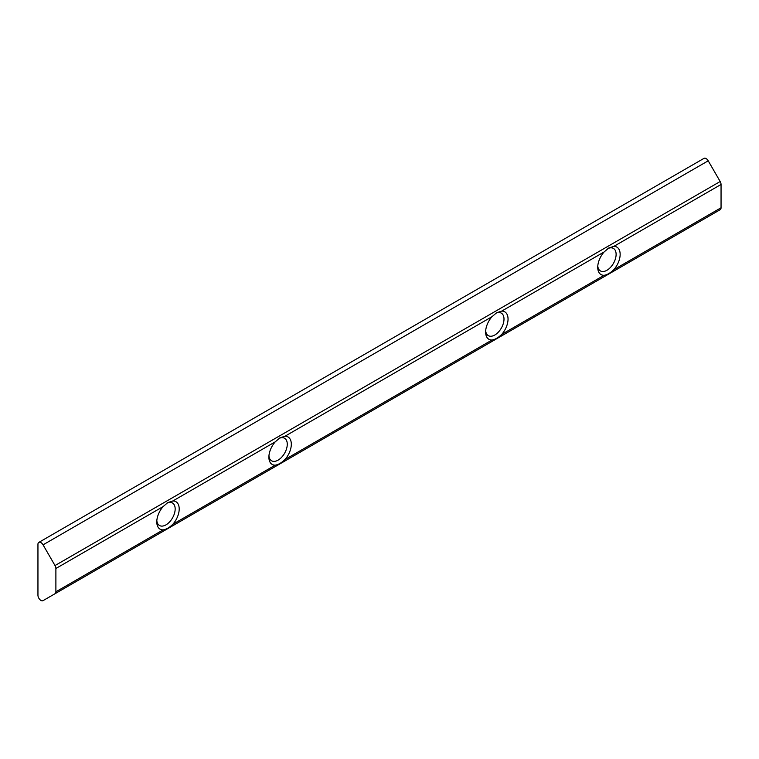 <?xml version="1.0" encoding="UTF-8"?>
<svg xmlns="http://www.w3.org/2000/svg" width="759" height="759" viewBox="0 0 759 759"><rect width="100%" height="100%" fill="white"/><g stroke="black" fill="none" stroke-linecap="round" stroke-linejoin="round"><path stroke-width="1.14" d="M43.054 600.635L55.009 593.728A4.231 2.438 -120 0 0 55.891 591.792L163.109 529.896C166.193 529.431 169.447 527.552 172.881 524.251L275.213 465.172C278.297 464.707 281.561 462.829 284.986 459.527L491.955 340.032C495.039 339.577 498.293 337.698 501.727 334.396L604.06 275.308C607.143 274.853 610.397 272.974 613.832 269.673L721.05 207.767L721.05 184.465A4.231 2.438 -120 0 0 720.177 181.515L708.213 160.804A4.231 2.438 -120 0 0 703.991 158.365L38.823 542.391A4.231 2.438 -120 0 0 37.95 544.326L37.95 595.246A4.231 2.438 -120 0 0 39.8 599.506A4.231 2.438 -120 0 0 43.054 600.635L708.213 216.609A4.231 2.438 -120 0 0 708.213 216.609M55.009 593.728L720.177 209.702A4.231 2.438 -120 0 0 721.05 207.767M284.986 459.527A15.854 9.155 -60 0 0 291.314 444.224A15.854 9.155 -60 0 0 284.986 436.226L279.938 437.839L275.213 441.871A15.854 9.155 -60 0 0 268.885 457.165A15.854 9.155 -60 0 0 275.213 465.172M501.727 334.396A15.854 9.155 -60 0 0 508.046 319.093A15.854 9.155 -60 0 0 501.727 311.095L496.68 312.708L491.955 316.731A15.854 9.155 -60 0 0 485.627 332.034A15.854 9.155 -60 0 0 491.955 340.032M613.832 269.673A15.854 9.155 -60 0 0 620.15 254.369A15.854 9.155 -60 0 0 613.832 246.371L608.784 247.984L604.06 252.007A15.854 9.155 -60 0 0 597.731 267.31A15.854 9.155 -60 0 0 604.06 275.308M55.891 591.792L55.891 568.491A4.231 2.438 -120 0 0 55.009 565.55L43.054 544.839A4.231 2.438 -120 0 0 38.823 542.391M172.881 524.251A15.854 9.155 -60 0 0 179.2 508.947A15.854 9.155 -60 0 0 172.881 500.949L167.834 502.562L163.109 506.595A15.854 9.155 -60 0 0 156.781 521.888A15.854 9.155 -60 0 0 163.109 529.896M607.817 248.601A12.998 7.505 -60 0 1 613.424 248.421A12.998 7.505 -60 0 1 615.416 258.828A12.998 7.505 -60 0 1 606.925 270.28A12.998 7.505 -60 0 1 600.426 270.925A12.998 7.505 -60 0 1 597.779 266.058M495.712 313.325A12.998 7.505 -60 0 1 501.31 313.144A12.998 7.505 -60 0 1 503.302 323.552A12.998 7.505 -60 0 1 494.821 335.004A12.998 7.505 -60 0 1 488.322 335.649A12.998 7.505 -60 0 1 485.675 330.782M166.866 503.179A12.998 7.505 -60 0 1 172.473 502.999A12.998 7.505 -60 0 1 174.466 513.416A12.998 7.505 -60 0 1 165.974 524.867A12.998 7.505 -60 0 1 159.475 525.503A12.998 7.505 -60 0 1 156.828 520.636M278.97 438.455A12.998 7.505 -60 0 1 282.082 437.668A12.998 7.505 -60 0 1 284.578 438.275A12.998 7.505 -60 0 1 286.57 448.692A12.998 7.505 -60 0 1 278.079 460.144A12.998 7.505 -60 0 1 271.58 460.779A12.998 7.505 -60 0 1 268.942 455.912M284.986 436.226L491.955 316.731M501.727 311.095L604.06 252.007M613.832 246.371L721.05 184.465M55.009 565.55L720.177 181.515M55.891 568.491L163.109 506.595M172.881 500.949L275.213 441.871M43.054 544.839L708.213 160.804"/></g></svg>
